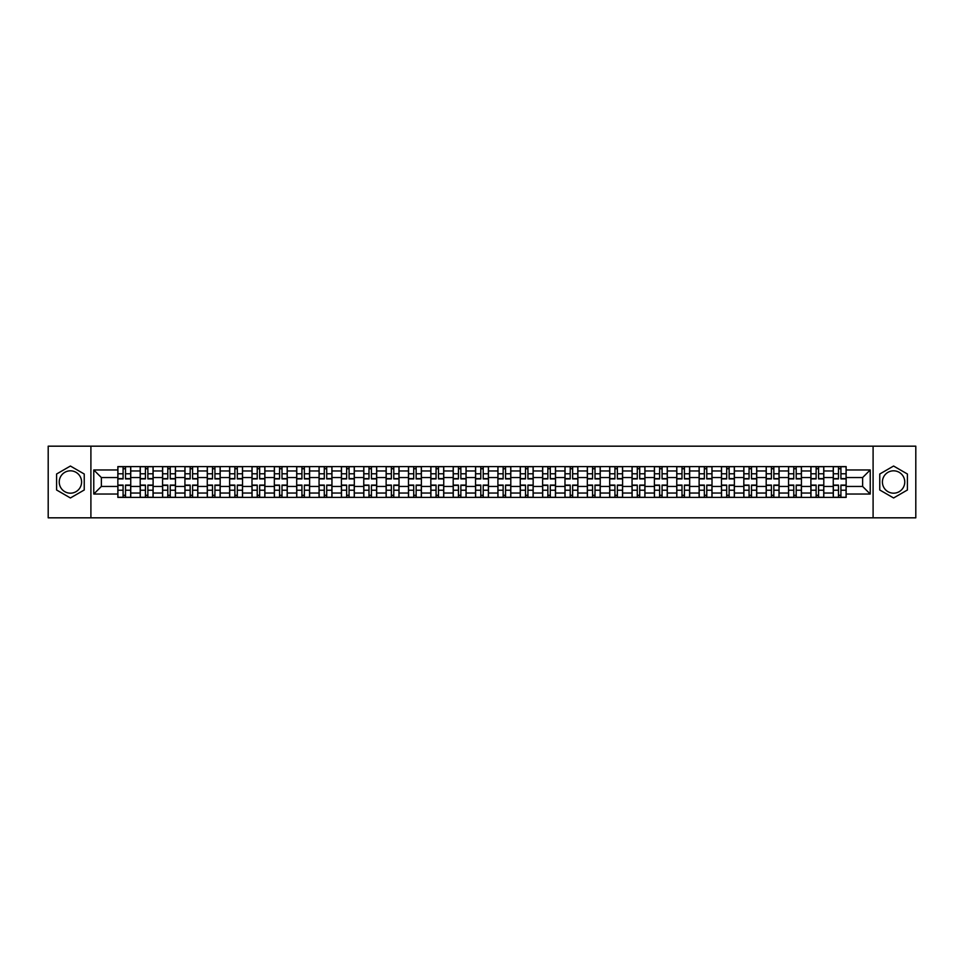 <?xml version="1.0" encoding="UTF-8"?>
<svg xmlns="http://www.w3.org/2000/svg" width="964" height="964" viewBox="0 0 964 964"><rect width="100%" height="100%" fill="white"/><g stroke="black" fill="none" stroke-linecap="round" stroke-linejoin="round"><path stroke-width="1.45" d="M70.408 493.182A11.182 11.182 0 0 1 59.238 482A11.182 11.182 0 0 1 70.408 470.818A11.182 11.182 0 0 1 81.591 482A11.182 11.182 0 0 1 70.408 493.182M893.592 493.182A11.182 11.182 0 0 1 882.409 482A11.182 11.182 0 0 1 893.592 470.818A11.182 11.182 0 0 1 904.762 482A11.182 11.182 0 0 1 893.592 493.182M873.095 517.825L915.8 517.825L915.8 446.175L48.2 446.175L48.2 517.825L873.095 517.825L873.095 446.175M140.202 497.4L140.202 470.962L130.743 470.962L130.743 497.4M130.743 470.962L130.743 466.6M140.202 470.962L140.202 466.6M153.107 466.6L153.107 497.4M162.567 497.4L162.567 466.6M175.46 466.6L175.46 497.4M184.919 497.4L184.919 466.6M197.813 466.6L197.813 497.4M207.272 497.4L207.272 466.6M220.178 466.6L220.178 497.4M229.625 497.4L229.625 466.6M242.53 466.6L242.53 497.4M251.99 497.4L251.99 466.6M264.883 466.6L264.883 497.4M274.342 497.4L274.342 466.6M287.236 466.6L287.236 497.4M296.695 497.4L296.695 466.6M309.601 466.6L309.601 497.4M319.06 497.4L319.06 466.6M331.953 466.6L331.953 497.4M341.413 497.4L341.413 466.6M354.306 466.6L354.306 497.4M363.765 497.4L363.765 466.6M376.671 466.6L376.671 497.4M386.13 497.4L386.13 466.6M399.024 466.6L399.024 497.4M408.483 497.4L408.483 466.6M421.376 466.6L421.376 497.4M430.836 497.4L430.836 466.6M443.741 466.6L443.741 497.4M453.201 497.4L453.201 466.6M466.094 466.6L466.094 497.4M475.553 497.4L475.553 466.6M488.447 466.6L488.447 497.4M497.906 497.4L497.906 466.6M510.8 466.6L510.8 497.4M520.259 497.4L520.259 466.6M533.164 466.6L533.164 497.4M542.624 497.4L542.624 466.6M555.517 466.6L555.517 497.4M564.976 497.4L564.976 466.6M577.87 466.6L577.87 497.4M587.329 497.4L587.329 466.6M600.235 466.6L600.235 497.4M609.694 497.4L609.694 466.6M622.587 466.6L622.587 497.4M632.047 497.4L632.047 466.6M644.94 466.6L644.94 497.4M654.399 497.4L654.399 466.6M667.305 466.6L667.305 497.4M676.764 497.4L676.764 466.6M689.658 466.6L689.658 497.4M699.117 497.4L699.117 466.6M712.01 466.6L712.01 497.4M721.47 497.4L721.47 466.6M734.375 466.6L734.375 497.4M743.822 497.4L743.822 466.6M756.728 466.6L756.728 497.4M766.187 497.4L766.187 466.6M779.081 466.6L779.081 497.4M788.54 497.4L788.54 466.6M801.433 466.6L801.433 497.4M810.893 497.4L810.893 466.6M823.798 466.6L823.798 497.4M833.258 497.4L833.258 466.6M833.258 486.446L823.798 486.446M810.893 486.446L801.433 486.446M788.54 486.446L779.081 486.446M766.187 486.446L756.728 486.446M743.822 486.446L734.375 486.446M721.47 486.446L712.01 486.446M699.117 486.446L689.658 486.446M676.764 486.446L667.305 486.446M654.399 486.446L644.94 486.446M632.047 486.446L622.587 486.446M609.694 486.446L600.235 486.446M587.329 486.446L577.87 486.446M564.976 486.446L555.517 486.446M542.624 486.446L533.164 486.446M520.259 486.446L510.8 486.446M497.906 486.446L488.447 486.446M475.553 486.446L466.094 486.446M453.201 486.446L443.741 486.446M430.836 486.446L421.376 486.446M408.483 486.446L399.024 486.446M386.13 486.446L376.671 486.446M363.765 486.446L354.306 486.446M341.413 486.446L331.953 486.446M319.06 486.446L309.601 486.446M296.695 486.446L287.236 486.446M274.342 486.446L264.883 486.446M251.99 486.446L242.53 486.446M229.625 486.446L220.178 486.446M207.272 486.446L197.813 486.446M184.919 486.446L175.46 486.446M162.567 486.446L153.107 486.446M140.202 486.446L130.743 486.446M833.258 477.554L823.798 477.554M810.893 477.554L801.433 477.554M788.54 477.554L779.081 477.554M766.187 477.554L756.728 477.554M743.822 477.554L734.375 477.554M721.47 477.554L712.01 477.554M699.117 477.554L689.658 477.554M676.764 477.554L667.305 477.554M654.399 477.554L644.94 477.554M632.047 477.554L622.587 477.554M609.694 477.554L600.235 477.554M587.329 477.554L577.87 477.554M564.976 477.554L555.517 477.554M542.624 477.554L533.164 477.554M520.259 477.554L510.8 477.554M497.906 477.554L488.447 477.554M475.553 477.554L466.094 477.554M453.201 477.554L443.741 477.554M430.836 477.554L421.376 477.554M408.483 477.554L399.024 477.554M386.13 477.554L376.671 477.554M363.765 477.554L354.306 477.554M341.413 477.554L331.953 477.554M319.06 477.554L309.601 477.554M296.695 477.554L287.236 477.554M274.342 477.554L264.883 477.554M251.99 477.554L242.53 477.554M229.625 477.554L220.178 477.554M207.272 477.554L197.813 477.554M184.919 477.554L175.46 477.554M162.567 477.554L153.107 477.554M140.202 477.554L130.743 477.554M101.365 486.446L117.849 486.446L117.849 477.554L101.365 477.554L101.365 486.446L93.773 494.038L93.773 469.962L117.849 469.962L117.849 477.554M846.151 477.554L846.151 486.446L862.635 486.446L862.635 477.554L846.151 477.554L846.151 466.6L117.849 466.6L117.849 469.962M846.151 469.962L870.227 469.962L870.227 494.038L846.151 494.038L846.151 486.446M117.849 486.446L117.849 497.4L846.151 497.4L846.151 494.038M117.849 494.038L93.773 494.038M90.905 517.825L90.905 446.175M84.242 474.011L70.408 466.034L56.587 474.011L56.587 489.989L70.408 497.966L84.242 489.989L84.242 474.011M907.413 474.011L893.592 466.034L879.758 474.011L879.758 489.989L893.592 497.966L907.413 489.989L907.413 474.011M125.513 495.255L123.079 495.255M123.079 468.745L125.513 468.745M147.878 495.255L145.431 495.255M145.431 468.745L147.878 468.745M170.23 495.255L167.796 495.255M167.796 468.745L170.23 468.745M192.583 495.255L190.149 495.255M190.149 468.745L192.583 468.745M214.936 495.255L212.502 495.255M212.502 468.745L214.936 468.745M237.301 495.255L234.867 495.255M234.867 468.745L237.301 468.745M259.653 495.255L257.219 495.255M257.219 468.745L259.653 468.745M282.006 495.255L279.572 495.255M279.572 468.745L282.006 468.745M304.371 495.255L301.925 495.255M301.925 468.745L304.371 468.745M326.724 495.255L324.29 495.255M324.29 468.745L326.724 468.745M349.076 495.255L346.642 495.255M346.642 468.745L349.076 468.745M371.441 495.255L368.995 495.255M368.995 468.745L371.441 468.745M393.794 495.255L391.36 495.255M391.36 468.745L393.794 468.745M416.147 495.255L413.713 495.255M413.713 468.745L416.147 468.745M438.5 495.255L436.065 495.255M436.065 468.745L438.5 468.745M460.864 495.255L458.43 495.255M458.43 468.745L460.864 468.745M483.217 495.255L480.783 495.255M480.783 468.745L483.217 468.745M505.57 495.255L503.136 495.255M503.136 468.745L505.57 468.745M527.935 495.255L525.501 495.255M525.501 468.745L527.935 468.745M550.287 495.255L547.853 495.255M547.853 468.745L550.287 468.745M572.64 495.255L570.206 495.255M570.206 468.745L572.64 468.745M595.005 495.255L592.559 495.255M592.559 468.745L595.005 468.745M617.358 495.255L614.924 495.255M614.924 468.745L617.358 468.745M639.71 495.255L637.276 495.255M637.276 468.745L639.71 468.745M662.075 495.255L659.629 495.255M659.629 468.745L662.075 468.745M684.428 495.255L681.994 495.255M681.994 468.745L684.428 468.745M706.781 495.255L704.347 495.255M704.347 468.745L706.781 468.745M729.133 495.255L726.699 495.255M726.699 468.745L729.133 468.745M751.498 495.255L749.064 495.255M749.064 468.745L751.498 468.745M773.851 495.255L771.417 495.255M771.417 468.745L773.851 468.745M796.204 495.255L793.77 495.255M793.77 468.745L796.204 468.745M818.569 495.255L816.122 495.255M816.122 468.745L818.569 468.745M840.921 495.255L838.487 495.255M838.487 468.745L840.921 468.745M93.773 469.962L101.365 477.554M862.635 486.446L870.227 494.038M862.635 477.554L870.227 469.962M125.513 478.915L125.513 466.733L130.67 466.733L130.67 478.915L125.513 478.915M123.079 468.6L125.513 468.6M123.079 466.733L117.921 466.733L117.921 478.915L123.079 478.915L123.079 466.733L125.513 466.733M123.079 485.085L123.079 497.267L117.921 497.267L117.921 485.085L123.079 485.085M125.513 495.4L123.079 495.4M125.513 497.267L130.67 497.267L130.67 485.085L125.513 485.085L125.513 497.267L123.079 497.267M147.878 478.915L147.878 466.733L153.035 466.733L153.035 478.915L147.878 478.915M145.431 468.6L147.878 468.6M145.431 466.733L140.274 466.733L140.274 478.915L145.431 478.915L145.431 466.733L147.878 466.733M170.23 478.915L170.23 466.733L175.388 466.733L175.388 478.915L170.23 478.915M167.796 468.6L170.23 468.6M167.796 466.733L162.639 466.733L162.639 478.915L167.796 478.915L167.796 466.733L170.23 466.733M145.431 485.085L145.431 497.267L140.274 497.267L140.274 485.085L145.431 485.085M147.878 495.4L145.431 495.4M147.878 497.267L153.035 497.267L153.035 485.085L147.878 485.085L147.878 497.267L145.431 497.267M167.796 485.085L167.796 497.267L162.639 497.267L162.639 485.085L167.796 485.085M170.23 495.4L167.796 495.4M170.23 497.267L175.388 497.267L175.388 485.085L170.23 485.085L170.23 497.267L167.796 497.267M192.583 478.915L192.583 466.733L197.74 466.733L197.74 478.915L192.583 478.915M190.149 468.6L192.583 468.6M190.149 466.733L184.992 466.733L184.992 478.915L190.149 478.915L190.149 466.733L192.583 466.733M214.936 478.915L214.936 466.733L220.105 466.733L220.105 478.915L214.936 478.915M212.502 468.6L214.936 468.6M212.502 466.733L207.344 466.733L207.344 478.915L212.502 478.915L212.502 466.733L214.936 466.733M237.301 478.915L237.301 466.733L242.458 466.733L242.458 478.915L237.301 478.915M234.867 468.6L237.301 468.6M234.867 466.733L229.697 466.733L229.697 478.915L234.867 478.915L234.867 466.733L237.301 466.733M190.149 485.085L190.149 497.267L184.992 497.267L184.992 485.085L190.149 485.085M192.583 495.4L190.149 495.4M192.583 497.267L197.74 497.267L197.74 485.085L192.583 485.085L192.583 497.267L190.149 497.267M212.502 485.085L212.502 497.267L207.344 497.267L207.344 485.085L212.502 485.085M214.936 495.4L212.502 495.4M214.936 497.267L220.105 497.267L220.105 485.085L214.936 485.085L214.936 497.267L212.502 497.267M234.867 485.085L234.867 497.267L229.697 497.267L229.697 485.085L234.867 485.085M237.301 495.4L234.867 495.4M237.301 497.267L242.458 497.267L242.458 485.085L237.301 485.085L237.301 497.267L234.867 497.267M259.653 478.915L259.653 466.733L264.811 466.733L264.811 478.915L259.653 478.915M257.219 468.6L259.653 468.6M257.219 466.733L252.062 466.733L252.062 478.915L257.219 478.915L257.219 466.733L259.653 466.733M257.219 485.085L257.219 497.267L252.062 497.267L252.062 485.085L257.219 485.085M259.653 495.4L257.219 495.4M259.653 497.267L264.811 497.267L264.811 485.085L259.653 485.085L259.653 497.267L257.219 497.267M282.006 478.915L282.006 466.733L287.176 466.733L287.176 478.915L282.006 478.915M279.572 468.6L282.006 468.6M279.572 466.733L274.415 466.733L274.415 478.915L279.572 478.915L279.572 466.733L282.006 466.733M279.572 485.085L279.572 497.267L274.415 497.267L274.415 485.085L279.572 485.085M282.006 495.4L279.572 495.4M282.006 497.267L287.176 497.267L287.176 485.085L282.006 485.085L282.006 497.267L279.572 497.267M304.371 478.915L304.371 466.733L309.528 466.733L309.528 478.915L304.371 478.915M301.925 468.6L304.371 468.6M301.925 466.733L296.767 466.733L296.767 478.915L301.925 478.915L301.925 466.733L304.371 466.733M301.925 485.085L301.925 497.267L296.767 497.267L296.767 485.085L301.925 485.085M304.371 495.4L301.925 495.4M304.371 497.267L309.528 497.267L309.528 485.085L304.371 485.085L304.371 497.267L301.925 497.267M326.724 478.915L326.724 466.733L331.881 466.733L331.881 478.915L326.724 478.915M324.29 468.6L326.724 468.6M324.29 466.733L319.132 466.733L319.132 478.915L324.29 478.915L324.29 466.733L326.724 466.733M324.29 485.085L324.29 497.267L319.132 497.267L319.132 485.085L324.29 485.085M326.724 495.4L324.29 495.4M326.724 497.267L331.881 497.267L331.881 485.085L326.724 485.085L326.724 497.267L324.29 497.267M349.076 478.915L349.076 466.733L354.234 466.733L354.234 478.915L349.076 478.915M346.642 468.6L349.076 468.6M346.642 466.733L341.485 466.733L341.485 478.915L346.642 478.915L346.642 466.733L349.076 466.733M371.441 478.915L371.441 466.733L376.599 466.733L376.599 478.915L371.441 478.915M368.995 468.6L371.441 468.6M368.995 466.733L363.838 466.733L363.838 478.915L368.995 478.915L368.995 466.733L371.441 466.733M393.794 478.915L393.794 466.733L398.951 466.733L398.951 478.915L393.794 478.915M391.36 468.6L393.794 468.6M391.36 466.733L386.203 466.733L386.203 478.915L391.36 478.915L391.36 466.733L393.794 466.733M416.147 478.915L416.147 466.733L421.304 466.733L421.304 478.915L416.147 478.915M413.713 468.6L416.147 468.6M413.713 466.733L408.555 466.733L408.555 478.915L413.713 478.915L413.713 466.733L416.147 466.733M438.5 478.915L438.5 466.733L443.669 466.733L443.669 478.915L438.5 478.915M436.065 468.6L438.5 468.6M436.065 466.733L430.908 466.733L430.908 478.915L436.065 478.915L436.065 466.733L438.5 466.733M460.864 478.915L460.864 466.733L466.022 466.733L466.022 478.915L460.864 478.915M458.43 468.6L460.864 468.6M458.43 466.733L453.261 466.733L453.261 478.915L458.43 478.915L458.43 466.733L460.864 466.733M346.642 485.085L346.642 497.267L341.485 497.267L341.485 485.085L346.642 485.085M349.076 495.4L346.642 495.4M349.076 497.267L354.234 497.267L354.234 485.085L349.076 485.085L349.076 497.267L346.642 497.267M368.995 485.085L368.995 497.267L363.838 497.267L363.838 485.085L368.995 485.085M371.441 495.4L368.995 495.4M371.441 497.267L376.599 497.267L376.599 485.085L371.441 485.085L371.441 497.267L368.995 497.267M391.36 485.085L391.36 497.267L386.203 497.267L386.203 485.085L391.36 485.085M393.794 495.4L391.36 495.4M393.794 497.267L398.951 497.267L398.951 485.085L393.794 485.085L393.794 497.267L391.36 497.267M413.713 485.085L413.713 497.267L408.555 497.267L408.555 485.085L413.713 485.085M416.147 495.4L413.713 495.4M416.147 497.267L421.304 497.267L421.304 485.085L416.147 485.085L416.147 497.267L413.713 497.267M436.065 485.085L436.065 497.267L430.908 497.267L430.908 485.085L436.065 485.085M438.5 495.4L436.065 495.4M438.5 497.267L443.669 497.267L443.669 485.085L438.5 485.085L438.5 497.267L436.065 497.267M458.43 485.085L458.43 497.267L453.261 497.267L453.261 485.085L458.43 485.085M460.864 495.4L458.43 495.4M460.864 497.267L466.022 497.267L466.022 485.085L460.864 485.085L460.864 497.267L458.43 497.267M483.217 478.915L483.217 466.733L488.374 466.733L488.374 478.915L483.217 478.915M480.783 468.6L483.217 468.6M480.783 466.733L475.626 466.733L475.626 478.915L480.783 478.915L480.783 466.733L483.217 466.733M480.783 485.085L480.783 497.267L475.626 497.267L475.626 485.085L480.783 485.085M483.217 495.4L480.783 495.4M483.217 497.267L488.374 497.267L488.374 485.085L483.217 485.085L483.217 497.267L480.783 497.267M505.57 478.915L505.57 466.733L510.739 466.733L510.739 478.915L505.57 478.915M503.136 468.6L505.57 468.6M503.136 466.733L497.978 466.733L497.978 478.915L503.136 478.915L503.136 466.733L505.57 466.733M503.136 485.085L503.136 497.267L497.978 497.267L497.978 485.085L503.136 485.085M505.57 495.4L503.136 495.4M505.57 497.267L510.739 497.267L510.739 485.085L505.57 485.085L505.57 497.267L503.136 497.267M527.935 478.915L527.935 466.733L533.092 466.733L533.092 478.915L527.935 478.915M525.501 468.6L527.935 468.6M525.501 466.733L520.331 466.733L520.331 478.915L525.501 478.915L525.501 466.733L527.935 466.733M525.501 485.085L525.501 497.267L520.331 497.267L520.331 485.085L525.501 485.085M527.935 495.4L525.501 495.4M527.935 497.267L533.092 497.267L533.092 485.085L527.935 485.085L527.935 497.267L525.501 497.267M550.287 478.915L550.287 466.733L555.445 466.733L555.445 478.915L550.287 478.915M547.853 468.6L550.287 468.6M547.853 466.733L542.696 466.733L542.696 478.915L547.853 478.915L547.853 466.733L550.287 466.733M547.853 485.085L547.853 497.267L542.696 497.267L542.696 485.085L547.853 485.085M550.287 495.4L547.853 495.4M550.287 497.267L555.445 497.267L555.445 485.085L550.287 485.085L550.287 497.267L547.853 497.267M572.64 478.915L572.64 466.733L577.798 466.733L577.798 478.915L572.64 478.915M570.206 468.6L572.64 468.6M570.206 466.733L565.049 466.733L565.049 478.915L570.206 478.915L570.206 466.733L572.64 466.733M570.206 485.085L570.206 497.267L565.049 497.267L565.049 485.085L570.206 485.085M572.64 495.4L570.206 495.4M572.64 497.267L577.798 497.267L577.798 485.085L572.64 485.085L572.64 497.267L570.206 497.267M595.005 478.915L595.005 466.733L600.162 466.733L600.162 478.915L595.005 478.915M592.559 468.6L595.005 468.6M592.559 466.733L587.401 466.733L587.401 478.915L592.559 478.915L592.559 466.733L595.005 466.733M592.559 485.085L592.559 497.267L587.401 497.267L587.401 485.085L592.559 485.085M595.005 495.4L592.559 495.4M595.005 497.267L600.162 497.267L600.162 485.085L595.005 485.085L595.005 497.267L592.559 497.267M617.358 478.915L617.358 466.733L622.515 466.733L622.515 478.915L617.358 478.915M614.924 468.6L617.358 468.6M614.924 466.733L609.766 466.733L609.766 478.915L614.924 478.915L614.924 466.733L617.358 466.733M614.924 485.085L614.924 497.267L609.766 497.267L609.766 485.085L614.924 485.085M617.358 495.4L614.924 495.4M617.358 497.267L622.515 497.267L622.515 485.085L617.358 485.085L617.358 497.267L614.924 497.267M639.71 478.915L639.71 466.733L644.868 466.733L644.868 478.915L639.71 478.915M637.276 468.6L639.71 468.6M637.276 466.733L632.119 466.733L632.119 478.915L637.276 478.915L637.276 466.733L639.71 466.733M637.276 485.085L637.276 497.267L632.119 497.267L632.119 485.085L637.276 485.085M639.71 495.4L637.276 495.4M639.71 497.267L644.868 497.267L644.868 485.085L639.71 485.085L639.71 497.267L637.276 497.267M662.075 478.915L662.075 466.733L667.233 466.733L667.233 478.915L662.075 478.915M659.629 468.6L662.075 468.6M659.629 466.733L654.472 466.733L654.472 478.915L659.629 478.915L659.629 466.733L662.075 466.733M659.629 485.085L659.629 497.267L654.472 497.267L654.472 485.085L659.629 485.085M662.075 495.4L659.629 495.4M662.075 497.267L667.233 497.267L667.233 485.085L662.075 485.085L662.075 497.267L659.629 497.267M684.428 478.915L684.428 466.733L689.585 466.733L689.585 478.915L684.428 478.915M681.994 468.6L684.428 468.6M681.994 466.733L676.824 466.733L676.824 478.915L681.994 478.915L681.994 466.733L684.428 466.733M681.994 485.085L681.994 497.267L676.824 497.267L676.824 485.085L681.994 485.085M684.428 495.4L681.994 495.4M684.428 497.267L689.585 497.267L689.585 485.085L684.428 485.085L684.428 497.267L681.994 497.267M706.781 478.915L706.781 466.733L711.938 466.733L711.938 478.915L706.781 478.915M704.347 468.6L706.781 468.6M704.347 466.733L699.189 466.733L699.189 478.915L704.347 478.915L704.347 466.733L706.781 466.733M704.347 485.085L704.347 497.267L699.189 497.267L699.189 485.085L704.347 485.085M706.781 495.4L704.347 495.4M706.781 497.267L711.938 497.267L711.938 485.085L706.781 485.085L706.781 497.267L704.347 497.267M729.133 478.915L729.133 466.733L734.303 466.733L734.303 478.915L729.133 478.915M726.699 468.6L729.133 468.6M726.699 466.733L721.542 466.733L721.542 478.915L726.699 478.915L726.699 466.733L729.133 466.733M726.699 485.085L726.699 497.267L721.542 497.267L721.542 485.085L726.699 485.085M729.133 495.4L726.699 495.4M729.133 497.267L734.303 497.267L734.303 485.085L729.133 485.085L729.133 497.267L726.699 497.267M751.498 478.915L751.498 466.733L756.656 466.733L756.656 478.915L751.498 478.915M749.064 468.6L751.498 468.6M749.064 466.733L743.895 466.733L743.895 478.915L749.064 478.915L749.064 466.733L751.498 466.733M749.064 485.085L749.064 497.267L743.895 497.267L743.895 485.085L749.064 485.085M751.498 495.4L749.064 495.4M751.498 497.267L756.656 497.267L756.656 485.085L751.498 485.085L751.498 497.267L749.064 497.267M773.851 478.915L773.851 466.733L779.008 466.733L779.008 478.915L773.851 478.915M771.417 468.6L773.851 468.6M771.417 466.733L766.26 466.733L766.26 478.915L771.417 478.915L771.417 466.733L773.851 466.733M771.417 485.085L771.417 497.267L766.26 497.267L766.26 485.085L771.417 485.085M773.851 495.4L771.417 495.4M773.851 497.267L779.008 497.267L779.008 485.085L773.851 485.085L773.851 497.267L771.417 497.267M796.204 478.915L796.204 466.733L801.361 466.733L801.361 478.915L796.204 478.915M793.77 468.6L796.204 468.6M793.77 466.733L788.612 466.733L788.612 478.915L793.77 478.915L793.77 466.733L796.204 466.733M793.77 485.085L793.77 497.267L788.612 497.267L788.612 485.085L793.77 485.085M796.204 495.4L793.77 495.4M796.204 497.267L801.361 497.267L801.361 485.085L796.204 485.085L796.204 497.267L793.77 497.267M818.569 478.915L818.569 466.733L823.726 466.733L823.726 478.915L818.569 478.915M816.122 468.6L818.569 468.6M816.122 466.733L810.965 466.733L810.965 478.915L816.122 478.915L816.122 466.733L818.569 466.733M816.122 485.085L816.122 497.267L810.965 497.267L810.965 485.085L816.122 485.085M818.569 495.4L816.122 495.4M818.569 497.267L823.726 497.267L823.726 485.085L818.569 485.085L818.569 497.267L816.122 497.267M840.921 478.915L840.921 466.733L846.079 466.733L846.079 478.915L840.921 478.915M838.487 468.6L840.921 468.6M838.487 466.733L833.33 466.733L833.33 478.915L838.487 478.915L838.487 466.733L840.921 466.733M838.487 485.085L838.487 497.267L833.33 497.267L833.33 485.085L838.487 485.085M840.921 495.4L838.487 495.4M840.921 497.267L846.079 497.267L846.079 485.085L840.921 485.085L840.921 497.267L838.487 497.267M810.893 470.962L801.433 470.962M788.54 470.962L779.081 470.962M766.187 470.962L756.728 470.962M743.822 470.962L734.375 470.962M721.47 470.962L712.01 470.962M699.117 470.962L689.658 470.962M676.764 470.962L667.305 470.962M654.399 470.962L644.94 470.962M632.047 470.962L622.587 470.962M609.694 470.962L600.235 470.962M587.329 470.962L577.87 470.962M564.976 470.962L555.517 470.962M542.624 470.962L533.164 470.962M520.259 470.962L510.8 470.962M497.906 470.962L488.447 470.962M475.553 470.962L466.094 470.962M453.201 470.962L443.741 470.962M430.836 470.962L421.376 470.962M408.483 470.962L399.024 470.962M386.13 470.962L376.671 470.962M363.765 470.962L354.306 470.962M341.413 470.962L331.953 470.962M319.06 470.962L309.601 470.962M296.695 470.962L287.236 470.962M274.342 470.962L264.883 470.962M251.99 470.962L242.53 470.962M229.625 470.962L220.178 470.962M207.272 470.962L197.813 470.962M184.919 470.962L175.46 470.962M162.567 470.962L153.107 470.962M833.258 470.962L823.798 470.962M810.893 493.038L801.433 493.038M788.54 493.038L779.081 493.038M766.187 493.038L756.728 493.038M743.822 493.038L734.375 493.038M721.47 493.038L712.01 493.038M699.117 493.038L689.658 493.038M676.764 493.038L667.305 493.038M654.399 493.038L644.94 493.038M632.047 493.038L622.587 493.038M609.694 493.038L600.235 493.038M587.329 493.038L577.87 493.038M564.976 493.038L555.517 493.038M542.624 493.038L533.164 493.038M520.259 493.038L510.8 493.038M497.906 493.038L488.447 493.038M475.553 493.038L466.094 493.038M453.201 493.038L443.741 493.038M430.836 493.038L421.376 493.038M408.483 493.038L399.024 493.038M386.13 493.038L376.671 493.038M363.765 493.038L354.306 493.038M341.413 493.038L331.953 493.038M319.06 493.038L309.601 493.038M296.695 493.038L287.236 493.038M274.342 493.038L264.883 493.038M251.99 493.038L242.53 493.038M229.625 493.038L220.178 493.038M207.272 493.038L197.813 493.038M184.919 493.038L175.46 493.038M162.567 493.038L153.107 493.038M140.202 493.038L130.743 493.038M833.258 493.038L823.798 493.038M125.513 478.614L130.67 478.614M125.513 473.782L130.67 473.782M117.921 478.614L123.079 478.614M117.921 473.782L123.079 473.782M123.079 485.386L117.921 485.386M123.079 490.218L117.921 490.218M130.67 485.386L125.513 485.386M130.67 490.218L125.513 490.218M147.878 478.614L153.035 478.614M147.878 473.782L153.035 473.782M140.274 478.614L145.431 478.614M140.274 473.782L145.431 473.782M170.23 478.614L175.388 478.614M170.23 473.782L175.388 473.782M162.639 478.614L167.796 478.614M162.639 473.782L167.796 473.782M145.431 485.386L140.274 485.386M145.431 490.218L140.274 490.218M153.035 485.386L147.878 485.386M153.035 490.218L147.878 490.218M167.796 485.386L162.639 485.386M167.796 490.218L162.639 490.218M175.388 485.386L170.23 485.386M175.388 490.218L170.23 490.218M192.583 478.614L197.74 478.614M192.583 473.782L197.74 473.782M184.992 478.614L190.149 478.614M184.992 473.782L190.149 473.782M214.936 478.614L220.105 478.614M214.936 473.782L220.105 473.782M207.344 478.614L212.502 478.614M207.344 473.782L212.502 473.782M237.301 478.614L242.458 478.614M237.301 473.782L242.458 473.782M229.697 478.614L234.867 478.614M229.697 473.782L234.867 473.782M190.149 485.386L184.992 485.386M190.149 490.218L184.992 490.218M197.74 485.386L192.583 485.386M197.74 490.218L192.583 490.218M212.502 485.386L207.344 485.386M212.502 490.218L207.344 490.218M220.105 485.386L214.936 485.386M220.105 490.218L214.936 490.218M234.867 485.386L229.697 485.386M234.867 490.218L229.697 490.218M242.458 485.386L237.301 485.386M242.458 490.218L237.301 490.218M259.653 478.614L264.811 478.614M259.653 473.782L264.811 473.782M252.062 478.614L257.219 478.614M252.062 473.782L257.219 473.782M257.219 485.386L252.062 485.386M257.219 490.218L252.062 490.218M264.811 485.386L259.653 485.386M264.811 490.218L259.653 490.218M282.006 478.614L287.176 478.614M282.006 473.782L287.176 473.782M274.415 478.614L279.572 478.614M274.415 473.782L279.572 473.782M279.572 485.386L274.415 485.386M279.572 490.218L274.415 490.218M287.176 485.386L282.006 485.386M287.176 490.218L282.006 490.218M304.371 478.614L309.528 478.614M304.371 473.782L309.528 473.782M296.767 478.614L301.925 478.614M296.767 473.782L301.925 473.782M301.925 485.386L296.767 485.386M301.925 490.218L296.767 490.218M309.528 485.386L304.371 485.386M309.528 490.218L304.371 490.218M326.724 478.614L331.881 478.614M326.724 473.782L331.881 473.782M319.132 478.614L324.29 478.614M319.132 473.782L324.29 473.782M324.29 485.386L319.132 485.386M324.29 490.218L319.132 490.218M331.881 485.386L326.724 485.386M331.881 490.218L326.724 490.218M349.076 478.614L354.234 478.614M349.076 473.782L354.234 473.782M341.485 478.614L346.642 478.614M341.485 473.782L346.642 473.782M371.441 478.614L376.599 478.614M371.441 473.782L376.599 473.782M363.838 478.614L368.995 478.614M363.838 473.782L368.995 473.782M393.794 478.614L398.951 478.614M393.794 473.782L398.951 473.782M386.203 478.614L391.36 478.614M386.203 473.782L391.36 473.782M416.147 478.614L421.304 478.614M416.147 473.782L421.304 473.782M408.555 478.614L413.713 478.614M408.555 473.782L413.713 473.782M438.5 478.614L443.669 478.614M438.5 473.782L443.669 473.782M430.908 478.614L436.065 478.614M430.908 473.782L436.065 473.782M460.864 478.614L466.022 478.614M460.864 473.782L466.022 473.782M453.261 478.614L458.43 478.614M453.261 473.782L458.43 473.782M346.642 485.386L341.485 485.386M346.642 490.218L341.485 490.218M354.234 485.386L349.076 485.386M354.234 490.218L349.076 490.218M368.995 485.386L363.838 485.386M368.995 490.218L363.838 490.218M376.599 485.386L371.441 485.386M376.599 490.218L371.441 490.218M391.36 485.386L386.203 485.386M391.36 490.218L386.203 490.218M398.951 485.386L393.794 485.386M398.951 490.218L393.794 490.218M413.713 485.386L408.555 485.386M413.713 490.218L408.555 490.218M421.304 485.386L416.147 485.386M421.304 490.218L416.147 490.218M436.065 485.386L430.908 485.386M436.065 490.218L430.908 490.218M443.669 485.386L438.5 485.386M443.669 490.218L438.5 490.218M458.43 485.386L453.261 485.386M458.43 490.218L453.261 490.218M466.022 485.386L460.864 485.386M466.022 490.218L460.864 490.218M483.217 478.614L488.374 478.614M483.217 473.782L488.374 473.782M475.626 478.614L480.783 478.614M475.626 473.782L480.783 473.782M480.783 485.386L475.626 485.386M480.783 490.218L475.626 490.218M488.374 485.386L483.217 485.386M488.374 490.218L483.217 490.218M505.57 478.614L510.739 478.614M505.57 473.782L510.739 473.782M497.978 478.614L503.136 478.614M497.978 473.782L503.136 473.782M503.136 485.386L497.978 485.386M503.136 490.218L497.978 490.218M510.739 485.386L505.57 485.386M510.739 490.218L505.57 490.218M527.935 478.614L533.092 478.614M527.935 473.782L533.092 473.782M520.331 478.614L525.501 478.614M520.331 473.782L525.501 473.782M525.501 485.386L520.331 485.386M525.501 490.218L520.331 490.218M533.092 485.386L527.935 485.386M533.092 490.218L527.935 490.218M550.287 478.614L555.445 478.614M550.287 473.782L555.445 473.782M542.696 478.614L547.853 478.614M542.696 473.782L547.853 473.782M547.853 485.386L542.696 485.386M547.853 490.218L542.696 490.218M555.445 485.386L550.287 485.386M555.445 490.218L550.287 490.218M572.64 478.614L577.798 478.614M572.64 473.782L577.798 473.782M565.049 478.614L570.206 478.614M565.049 473.782L570.206 473.782M570.206 485.386L565.049 485.386M570.206 490.218L565.049 490.218M577.798 485.386L572.64 485.386M577.798 490.218L572.64 490.218M595.005 478.614L600.162 478.614M595.005 473.782L600.162 473.782M587.401 478.614L592.559 478.614M587.401 473.782L592.559 473.782M592.559 485.386L587.401 485.386M592.559 490.218L587.401 490.218M600.162 485.386L595.005 485.386M600.162 490.218L595.005 490.218M617.358 478.614L622.515 478.614M617.358 473.782L622.515 473.782M609.766 478.614L614.924 478.614M609.766 473.782L614.924 473.782M614.924 485.386L609.766 485.386M614.924 490.218L609.766 490.218M622.515 485.386L617.358 485.386M622.515 490.218L617.358 490.218M639.71 478.614L644.868 478.614M639.71 473.782L644.868 473.782M632.119 478.614L637.276 478.614M632.119 473.782L637.276 473.782M637.276 485.386L632.119 485.386M637.276 490.218L632.119 490.218M644.868 485.386L639.71 485.386M644.868 490.218L639.71 490.218M662.075 478.614L667.233 478.614M662.075 473.782L667.233 473.782M654.472 478.614L659.629 478.614M654.472 473.782L659.629 473.782M659.629 485.386L654.472 485.386M659.629 490.218L654.472 490.218M667.233 485.386L662.075 485.386M667.233 490.218L662.075 490.218M684.428 478.614L689.585 478.614M684.428 473.782L689.585 473.782M676.824 478.614L681.994 478.614M676.824 473.782L681.994 473.782M681.994 485.386L676.824 485.386M681.994 490.218L676.824 490.218M689.585 485.386L684.428 485.386M689.585 490.218L684.428 490.218M706.781 478.614L711.938 478.614M706.781 473.782L711.938 473.782M699.189 478.614L704.347 478.614M699.189 473.782L704.347 473.782M704.347 485.386L699.189 485.386M704.347 490.218L699.189 490.218M711.938 485.386L706.781 485.386M711.938 490.218L706.781 490.218M729.133 478.614L734.303 478.614M729.133 473.782L734.303 473.782M721.542 478.614L726.699 478.614M721.542 473.782L726.699 473.782M726.699 485.386L721.542 485.386M726.699 490.218L721.542 490.218M734.303 485.386L729.133 485.386M734.303 490.218L729.133 490.218M751.498 478.614L756.656 478.614M751.498 473.782L756.656 473.782M743.895 478.614L749.064 478.614M743.895 473.782L749.064 473.782M749.064 485.386L743.895 485.386M749.064 490.218L743.895 490.218M756.656 485.386L751.498 485.386M756.656 490.218L751.498 490.218M773.851 478.614L779.008 478.614M773.851 473.782L779.008 473.782M766.26 478.614L771.417 478.614M766.26 473.782L771.417 473.782M771.417 485.386L766.26 485.386M771.417 490.218L766.26 490.218M779.008 485.386L773.851 485.386M779.008 490.218L773.851 490.218M796.204 478.614L801.361 478.614M796.204 473.782L801.361 473.782M788.612 478.614L793.77 478.614M788.612 473.782L793.77 473.782M793.77 485.386L788.612 485.386M793.77 490.218L788.612 490.218M801.361 485.386L796.204 485.386M801.361 490.218L796.204 490.218M818.569 478.614L823.726 478.614M818.569 473.782L823.726 473.782M810.965 478.614L816.122 478.614M810.965 473.782L816.122 473.782M816.122 485.386L810.965 485.386M816.122 490.218L810.965 490.218M823.726 485.386L818.569 485.386M823.726 490.218L818.569 490.218M840.921 478.614L846.079 478.614M840.921 473.782L846.079 473.782M833.33 478.614L838.487 478.614M833.33 473.782L838.487 473.782M838.487 485.386L833.33 485.386M838.487 490.218L833.33 490.218M846.079 485.386L840.921 485.386M846.079 490.218L840.921 490.218"/></g></svg>
